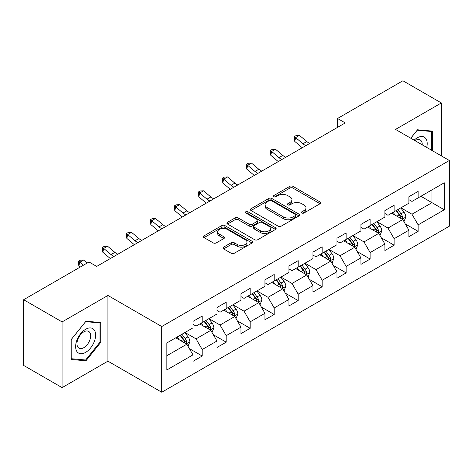 <?xml version="1.0" encoding="UTF-8"?>
<svg xmlns="http://www.w3.org/2000/svg" width="473" height="473" viewBox="0 0 473 473"><rect width="100%" height="100%" fill="white"/><g stroke="black" fill="none" stroke-linecap="round" stroke-linejoin="round"><path stroke-width="0.71" d="M301.904 212.998A1.496 0.863 0 0 0 304.021 212.998L320.055 203.733A2.134 1.23 0 0 0 320.682 202.864A2.134 1.23 0 0 0 320.055 201.995L292.888 186.303A2.134 1.23 0 0 0 289.866 186.303L273.826 195.562A1.496 0.863 0 0 0 273.388 196.177A1.496 0.863 0 0 0 273.826 196.786A1.496 0.863 0 0 0 275.942 196.786L278.018 195.586A6.829 3.944 0 0 1 287.679 195.586L289.943 196.892A6.829 3.944 0 0 1 291.942 199.683A6.829 3.944 0 0 1 289.943 202.474L287.868 203.668A1.496 0.863 0 0 0 287.43 204.283A1.496 0.863 0 0 0 287.868 204.892A1.496 0.863 0 0 0 289.979 204.892L292.054 203.692A6.829 3.944 0 0 1 301.715 203.692L303.979 204.998A6.829 3.944 0 0 1 305.984 207.789A6.829 3.944 0 0 1 303.979 210.58L301.904 211.774A1.496 0.863 0 0 0 301.467 212.383A1.496 0.863 0 0 0 301.904 212.998L301.904 211.774M223.593 247.137A2.134 1.23 0 0 0 222.972 248.012A2.134 1.23 0 0 0 223.593 248.881L231.22 253.286A2.134 1.23 0 0 0 234.236 253.286L252.05 242.998A2.134 1.23 0 0 0 252.677 242.129A2.134 1.23 0 0 0 252.05 241.254L224.876 225.568A2.134 1.23 0 0 0 221.861 225.568L204.046 235.85A2.134 1.23 0 0 0 203.42 236.725A2.134 1.23 0 0 0 204.046 237.594L213.258 242.909A2.134 1.23 0 0 0 216.273 242.909L223.9 238.51A2.134 1.23 0 0 0 224.521 237.641A2.134 1.23 0 0 0 223.9 236.766L219.33 234.129A5.711 3.299 0 0 1 217.657 231.8A5.711 3.299 0 0 1 221.187 228.755A5.711 3.299 0 0 1 227.407 229.47L245.298 239.793A5.711 3.299 0 0 1 246.971 242.129A5.711 3.299 0 0 1 243.441 245.174A5.711 3.299 0 0 1 237.221 244.458L234.236 242.738A2.134 1.23 0 0 0 231.22 242.738L223.593 247.137L223.593 248.881M107.927 295.459L62.099 321.918L23.65 299.716L23.65 365.428L62.099 387.624L107.927 361.165L161.754 392.241L161.754 326.536L107.927 295.459L107.927 361.165M441.35 155.877L441.35 102.954L395.523 129.419L449.35 160.495L161.754 326.536M441.35 102.954L402.907 80.759L337.545 118.492L337.545 127.373M23.65 299.716L89.013 261.983L96.699 266.423L345.231 122.933L337.545 118.492M278.165 226.177A2.134 1.23 0 0 0 281.187 226.177L299.001 215.895A2.134 1.23 0 0 0 299.622 215.02A2.134 1.23 0 0 0 299.001 214.151L271.827 198.465A2.134 1.23 0 0 0 268.806 198.465L250.997 208.747A2.134 1.23 0 0 0 250.371 209.616A2.134 1.23 0 0 0 250.997 210.491L278.165 226.177M246.386 213.317A1.496 0.863 0 0 1 247.899 213.53L247.899 211.756L275.523 227.702A2.134 1.23 0 0 1 276.149 228.577A2.134 1.23 0 0 1 275.523 229.446L257.714 239.728A2.134 1.23 0 0 1 254.693 239.728L227.519 224.042L227.519 222.298A2.134 1.23 0 0 0 226.898 223.173A2.134 1.23 0 0 0 227.519 224.042M227.519 222.298L235.146 217.899A2.134 1.23 0 0 1 238.161 217.899L249.182 224.261A2.134 1.23 0 0 0 252.204 224.261L257.259 221.34A2.134 1.23 0 0 0 257.886 220.471A2.134 1.23 0 0 0 257.259 219.596L245.789 212.974A1.496 0.863 0 0 1 245.351 212.365A1.496 0.863 0 0 1 246.273 211.567A1.496 0.863 0 0 1 247.899 211.756M161.754 392.241L449.35 226.2L449.35 160.495M189.36 348.601L202.202 356.015L202.202 349.529L216.971 341.009L216.971 347.489L226.195 342.162L226.195 335.682L240.958 327.156L240.958 333.636L250.187 328.309L250.187 321.829L264.951 313.303L264.951 319.789L274.18 314.462L274.18 307.976L288.944 299.456L288.944 305.936L298.173 300.609L298.173 294.123L312.937 285.603L312.937 292.083L322.16 286.756L322.16 280.276L336.93 271.75L336.93 278.23L346.153 272.903L346.153 266.423L360.917 257.897L360.917 264.383L370.146 259.056L370.146 252.57L384.91 244.05L384.91 250.53L394.139 245.203L394.139 238.717L408.903 230.197L408.903 236.677L418.132 231.35L418.132 224.87L444.277 209.776L444.277 182.779L431.973 189.886L431.973 202.669L444.277 209.776M202.202 356.015L192.978 361.342L192.978 354.862L166.833 369.957L166.833 342.96L192.978 327.866L192.978 321.386L202.202 316.059L202.202 322.539L216.971 314.013L216.971 307.533L226.195 302.206L226.195 308.686L240.958 300.166L240.958 293.68L250.187 288.353L250.187 294.839L264.951 286.313L264.951 279.833L274.18 274.5L274.18 280.986L288.944 272.46L288.944 265.98L298.173 260.653L298.173 267.133L312.937 258.607L312.937 252.127L322.16 246.8L322.16 253.28L336.93 244.76L336.93 238.274L346.153 232.947L346.153 239.433L360.917 230.907L360.917 224.427L370.146 219.094L370.146 225.58L384.91 217.054L384.91 210.574L394.139 205.247L394.139 211.727L408.903 203.201L408.903 196.721L418.132 191.394L418.132 197.874L444.277 182.779M199.742 323.958L210.816 330.355L196.053 338.875L184.978 332.484M192.978 324.312L196.053 326.092L202.202 322.539M196.053 338.875L202.202 349.529M210.816 330.355L216.971 341.009M223.735 310.111L234.809 316.502L220.046 325.028L208.971 318.631M216.971 310.465L220.046 312.239L226.195 308.686M220.046 325.028L226.195 335.682M234.809 316.502L240.958 327.156M247.728 296.258L258.802 302.649L244.038 311.175L232.964 304.783M240.958 296.612L244.038 298.386L250.187 294.839M244.038 311.175L250.187 321.829M258.802 302.649L264.951 313.303M271.721 282.405L282.789 288.796L268.025 297.322L256.951 290.93M264.951 282.759L268.025 284.539L274.18 280.986M268.025 297.322L274.18 307.976M282.789 288.796L288.944 299.456M295.708 268.552L306.782 274.949L292.018 283.469L280.944 277.077M288.944 268.906L292.018 270.686L298.173 267.133M292.018 283.469L298.173 294.123M306.782 274.949L312.937 285.603M319.701 254.705L330.775 261.096L316.011 269.622L304.937 263.225M312.937 255.059L316.011 256.833L322.16 253.28M316.011 269.622L322.16 280.276M330.775 261.096L336.93 271.75M343.694 240.852L354.768 247.243L340.004 255.769L328.93 249.377M336.93 241.206L340.004 242.98L346.153 239.433M340.004 255.769L346.153 266.423M354.768 247.243L360.917 257.897M367.687 226.999L378.761 233.39L363.997 241.916L352.923 235.524M360.917 227.353L363.997 229.133L370.146 225.58M363.997 241.916L370.146 252.57M378.761 233.39L384.91 244.05M391.679 213.146L402.748 219.543L387.984 228.063L376.916 221.671M384.91 213.5L387.984 215.28L394.139 211.727M387.984 228.063L394.139 238.717M402.748 219.543L408.903 230.197M420.899 196.277L431.973 202.669L411.977 214.216L400.903 207.818M408.903 199.653L411.977 201.427L418.132 197.874M411.977 214.216L418.132 224.87M62.099 321.918L62.099 387.624M166.833 355.749L186.823 344.202L175.749 337.811M186.823 344.202L192.978 354.862M405.29 223.936L418.132 231.35M381.297 237.789L394.139 245.203M357.304 251.642L370.146 259.056M333.311 265.489L346.153 272.903M309.318 279.342L322.16 286.756M285.331 293.195L298.173 300.609M261.338 307.048L274.18 314.462M237.345 320.895L250.187 328.309M213.353 334.748L226.195 342.162M432.357 150.68L432.357 131.11L417.517 129.785L410.747 138.205M71.098 359.468L85.938 360.798L100.779 342.334L100.779 322.545L85.938 321.22L71.098 339.685L71.098 359.468M100.01 341.89L100.779 342.334M84.365 359.888L85.938 360.798M302.501 213.205L303.979 212.353A6.829 3.944 0 0 0 305.984 209.563L305.984 207.789M291.942 199.683L291.942 201.457A6.829 3.944 0 0 1 289.943 204.247L288.465 205.099M320.055 201.995L320.055 203.733L292.888 188.083A2.134 1.23 0 0 0 289.866 188.083L274.423 196.993M298.971 215.913L271.827 200.239A2.134 1.23 0 0 0 268.806 200.239L251.021 210.509M295.223 215.635A1.496 0.863 0 0 0 295.66 215.02A1.496 0.863 0 0 0 295.223 214.411L271.372 200.641A1.496 0.863 0 0 0 269.261 200.641L267.074 201.906A6.829 3.944 0 0 0 265.069 204.697A6.829 3.944 0 0 0 267.074 207.481L283.374 216.894A6.829 3.944 0 0 0 293.035 216.894L295.223 215.635L295.223 217.409A1.496 0.863 0 0 0 295.66 216.8L295.66 215.02M265.069 204.697L265.069 206.47A6.829 3.944 0 0 0 267.074 209.261L267.074 207.481M295.223 217.409L293.035 218.674A6.829 3.944 0 0 1 283.374 218.674L267.074 209.261M227.548 224.06L235.146 219.673L235.146 217.899M257.886 220.471L257.886 222.245A2.134 1.23 0 0 1 257.259 223.114L252.204 226.035A2.134 1.23 0 0 1 249.182 226.035L238.161 219.673A2.134 1.23 0 0 0 235.146 219.673M247.899 213.53L275.499 229.464M260.617 230.859A5.711 3.299 0 0 0 266.843 231.575A5.711 3.299 0 0 0 270.367 228.53A5.711 3.299 0 0 0 268.694 226.2L262.391 222.558A2.134 1.23 0 0 0 259.375 222.558L254.314 225.479A2.134 1.23 0 0 0 253.688 226.354A2.134 1.23 0 0 0 254.314 227.223L260.617 230.859L260.617 232.639A5.711 3.299 0 0 0 266.843 233.355A5.711 3.299 0 0 0 270.367 230.31L270.367 228.53M253.688 226.354L253.688 228.128A2.134 1.23 0 0 0 254.314 228.997L254.314 227.223M260.617 232.639L254.314 228.997M246.971 242.129L246.971 243.902A5.711 3.299 0 0 1 243.441 246.947A5.711 3.299 0 0 1 237.221 246.232L234.236 244.511A2.134 1.23 0 0 0 231.22 244.511L223.623 248.899M217.657 231.8L217.657 233.573A5.711 3.299 0 0 0 219.33 235.909L219.33 234.129M223.871 238.528L219.33 235.909M252.02 243.016L224.876 227.342A2.134 1.23 0 0 0 221.861 227.342L204.076 237.612M403.966 221.648L405.793 217.036A5.765 3.329 -120 0 0 403.954 212.129L400.779 207.889M395.251 215.209L393.093 212.33M401.861 219.029L402.558 218.29L402.683 217.284A5.765 3.329 -120 0 0 401.033 213.814L397.858 209.58M396.415 210.414L399.939 215.114A2.939 1.697 60 0 1 400.471 216.007L402.683 217.284M396.013 210.645L399.188 214.884A5.765 3.329 60 0 1 400.838 218.349M305.972 145.601A10.873 6.279 60 0 1 302.968 143.774L295.637 137.613L294.785 141.451L302.111 147.611A16.313 9.419 -120 0 0 302.271 147.742M309.815 143.384A10.873 6.279 60 0 1 306.811 141.551L299.486 135.39L295.637 137.613L294.584 136.461L296.122 135.574L299.486 135.39M294.785 141.451L294.241 137.992L294.584 136.461M430.631 130.956L431.589 131.506L431.589 150.237M410.777 138.222L417.21 130.223L431.589 131.506M426.723 147.428A14.137 8.159 120 0 0 424.275 137.152A14.137 8.159 120 0 0 414.147 140.174M422.223 144.833A9.679 5.587 120 0 0 420.225 139.961A9.679 5.587 120 0 0 415.01 140.67M85.631 352.373A14.137 8.159 120 0 0 95.623 335.061A14.137 8.159 120 0 0 85.631 329.285A14.137 8.159 120 0 0 75.633 346.603A14.137 8.159 120 0 0 85.631 352.373M83.81 347.685A9.679 5.587 120 0 0 90.13 339.153A9.679 5.587 120 0 0 88.646 331.396A9.679 5.587 120 0 0 83.81 331.875A9.679 5.587 120 0 0 77.483 340.406A9.679 5.587 120 0 0 78.967 348.163A9.679 5.587 120 0 0 83.81 347.685M71.252 339.543L85.631 321.658L100.01 322.941L100.01 342.115L85.631 360.006L71.252 358.717L71.216 339.531M99.058 322.391L100.01 322.941M379.973 235.495L381.806 230.889A5.765 3.329 -120 0 0 379.967 225.982L376.792 221.742M371.258 229.062L369.1 226.183M377.868 232.876L378.566 232.137L378.69 231.131A5.765 3.329 -120 0 0 377.04 227.667L373.865 223.427M372.422 224.261L375.946 228.962A2.939 1.697 60 0 1 376.478 229.854L378.69 231.131M372.02 224.498L375.195 228.731A5.765 3.329 60 0 1 376.845 232.202M355.98 249.348L357.813 244.742A5.765 3.329 -120 0 0 355.974 239.835L352.799 235.595M347.265 242.915L345.107 240.036M353.875 246.729L354.573 245.99L354.703 244.984A5.765 3.329 -120 0 0 353.053 241.52L349.878 237.28M348.43 238.114L351.953 242.815A2.939 1.697 60 0 1 352.486 243.707L354.703 244.984M348.027 238.345L351.203 242.584A5.765 3.329 60 0 1 352.852 246.049M281.979 159.454A10.873 6.279 60 0 1 278.975 157.627L271.644 151.466L270.793 155.298L278.124 161.459A16.313 9.419 -120 0 0 278.278 161.589M285.822 157.237A10.873 6.279 60 0 1 282.819 155.404L275.493 149.243L271.644 151.466L270.591 150.313L272.135 149.421L275.493 149.243M270.793 155.298L270.254 151.845L270.591 150.313M257.986 173.307A10.873 6.279 60 0 1 254.982 171.474L247.657 165.314L246.8 169.151L254.131 175.312A16.313 9.419 -120 0 0 254.285 175.442M261.829 171.084A10.873 6.279 60 0 1 258.832 169.257L251.5 163.096L247.657 165.314L246.604 164.161L248.142 163.274L251.5 163.096M246.8 169.151L246.262 165.698L246.604 164.161M331.993 263.201L333.82 258.589A5.765 3.329 -120 0 0 331.981 253.682L328.806 249.448M323.272 256.762L321.114 253.883M329.882 260.582L330.58 259.843L330.71 258.837A5.765 3.329 -120 0 0 329.06 255.373L325.885 251.133M324.443 251.967L327.96 256.668A2.939 1.697 60 0 1 328.493 257.56L330.71 258.837M324.04 252.198L327.215 256.437A5.765 3.329 60 0 1 328.865 259.902M308 277.054L309.827 272.442A5.765 3.329 -120 0 0 307.988 267.535L304.813 263.295M299.279 270.615L297.127 267.736M305.889 274.435L306.593 273.696L306.717 272.69A5.765 3.329 -120 0 0 305.067 269.22L301.892 264.986M300.45 265.82L303.968 270.521A2.939 1.697 60 0 1 304.506 271.413L306.717 272.69M300.048 266.051L303.223 270.29A5.765 3.329 60 0 1 304.872 273.755M284.007 290.901L285.834 286.295A5.765 3.329 -120 0 0 283.995 281.388L280.82 277.148M275.292 284.468L273.134 281.589M281.902 288.282L282.6 287.543L282.724 286.537A5.765 3.329 -120 0 0 281.074 283.073L277.899 278.834M276.457 279.667L279.981 284.368A2.939 1.697 60 0 1 280.513 285.26L282.724 286.537M276.055 279.904L279.23 284.137A5.765 3.329 60 0 1 280.879 287.608M233.993 187.154A10.873 6.279 60 0 1 230.995 185.327L223.664 179.166L222.807 183.004L230.138 189.165A16.313 9.419 -120 0 0 230.292 189.295M237.842 184.937A10.873 6.279 60 0 1 234.839 183.11L227.507 176.949L223.664 179.166L222.612 178.014L224.149 177.127L227.507 176.949M222.807 183.004L222.269 179.551L222.612 178.014M210 201.007A10.873 6.279 60 0 1 207.003 199.18L199.671 193.019L198.82 196.857L206.145 203.018A16.313 9.419 -120 0 0 206.305 203.148M213.849 198.79A10.873 6.279 60 0 1 210.846 196.957L203.514 190.802L199.671 193.019L198.619 191.867L200.156 190.98L203.514 190.802M198.82 196.857L198.276 193.398L198.619 191.867M186.013 214.86A10.873 6.279 60 0 1 183.01 213.033L175.678 206.872L174.827 210.704L182.152 216.865A16.313 9.419 -120 0 0 182.312 216.995M189.856 212.643A10.873 6.279 60 0 1 186.853 210.81L179.521 204.649L175.678 206.872L174.626 205.72L176.163 204.827L179.521 204.649M174.827 210.704L174.283 207.251L174.626 205.72M162.02 228.713A10.873 6.279 60 0 1 159.017 226.88L151.685 220.72L150.834 224.557L158.165 230.718A16.313 9.419 -120 0 0 158.319 230.848M165.863 226.49A10.873 6.279 60 0 1 162.86 224.663L155.534 218.502L151.685 220.72L150.633 219.567L152.176 218.68L155.534 218.502M150.834 224.557L150.296 221.104L150.633 219.567M138.027 242.56A10.873 6.279 60 0 1 135.024 240.733L127.698 234.573L126.841 238.41L134.172 244.571A16.313 9.419 -120 0 0 134.326 244.701M141.87 240.343A10.873 6.279 60 0 1 138.873 238.516L131.541 232.355L127.698 234.573L126.646 233.42L128.183 232.533L131.541 232.355M126.841 238.41L126.303 234.957L126.646 233.42M114.034 256.413A10.873 6.279 60 0 1 111.037 254.586L103.705 248.426L102.848 252.263L110.179 258.424A16.313 9.419 -120 0 0 110.333 258.554M117.883 254.196A10.873 6.279 60 0 1 114.88 252.363L107.548 246.208L103.705 248.426L102.653 247.273L104.19 246.386L107.548 246.208M102.848 252.263L102.31 248.804L102.653 247.273M260.014 304.754L261.847 300.148A5.765 3.329 -120 0 0 260.008 295.241L256.833 291.001M251.299 298.321L249.141 295.442M257.909 302.135L258.607 301.396L258.731 300.39A5.765 3.329 -120 0 0 257.081 296.926L253.906 292.686M252.464 293.52L255.988 298.221A2.939 1.697 60 0 1 256.52 299.113L258.731 300.39M252.062 293.751L255.237 297.99A5.765 3.329 60 0 1 256.886 301.455M236.021 318.607L237.854 313.995A5.765 3.329 -120 0 0 236.015 309.088L232.84 304.854M227.306 312.168L225.148 309.289M233.916 315.988L234.614 315.249L234.744 314.243A5.765 3.329 -120 0 0 233.088 310.779L229.919 306.539M228.471 307.373L231.995 312.074A2.939 1.697 60 0 1 232.527 312.966L234.744 314.243M228.069 307.604L231.244 311.843A5.765 3.329 60 0 1 232.893 315.308M212.034 332.46L213.861 327.848A5.765 3.329 -120 0 0 212.022 322.941L208.847 318.701M203.313 326.021L201.155 323.142M209.923 329.841L210.621 329.102L210.751 328.096A5.765 3.329 -120 0 0 209.101 324.626L205.926 320.392M204.484 321.226L208.002 325.927A2.939 1.697 60 0 1 208.534 326.819L210.751 328.096M204.082 321.457L207.257 325.696A5.765 3.329 60 0 1 208.906 329.161M188.041 346.307L189.868 341.701A5.765 3.329 -120 0 0 188.029 336.794L184.854 332.554M179.32 339.874L177.168 336.995M185.93 343.688L186.634 342.955L186.758 341.944A5.765 3.329 -120 0 0 185.109 338.479L181.934 334.24M180.491 335.073L184.009 339.774A2.939 1.697 60 0 1 184.547 340.666L186.758 341.944M180.089 335.31L183.264 339.543A5.765 3.329 60 0 1 184.913 343.014M87.138 263.065L83.555 260.055L79.712 262.279L78.861 266.11L80.079 267.139M83.289 265.288L78.66 261.126L80.197 260.233L83.555 260.055M78.861 266.11L78.317 262.657L78.66 261.126M303.979 212.353L303.979 210.58M287.868 204.892L287.868 203.668M289.943 204.247L289.943 202.474M273.826 196.786L273.826 195.562M289.866 188.083L289.866 186.303M292.888 188.083L292.888 186.303M250.997 210.491L250.997 208.747M268.806 200.239L268.806 198.465M271.827 200.239L271.827 198.465M299.001 215.895L299.001 214.151M283.374 218.674L283.374 216.894M293.035 218.674L293.035 216.894M238.161 219.673L238.161 217.899M249.182 226.035L249.182 224.261M252.204 226.035L252.204 224.261M257.259 223.114L257.259 221.34M275.523 229.446L275.523 227.702M231.22 244.511L231.22 242.738M234.236 244.511L234.236 242.738M237.221 246.232L237.221 244.458M223.9 238.51L223.9 236.766M204.046 237.594L204.046 235.85M221.861 227.342L221.861 225.568M224.876 227.342L224.876 225.568M252.05 242.998L252.05 241.254M402.18 219.212L405.757 217.148M401.033 213.814L403.954 212.129M396.936 216.185L399.188 214.884M302.968 143.774L306.811 141.551M378.187 233.065L381.764 231.001M377.04 227.667L379.967 225.982M372.943 230.032L375.195 228.731M354.2 246.918L357.771 244.848M353.053 241.52L355.974 239.835M348.95 243.885L351.203 242.584M278.975 157.627L282.819 155.404M254.982 171.474L258.832 169.257M330.207 260.765L333.784 258.701M329.06 255.373L331.981 253.682M324.957 257.738L327.215 256.437M306.214 274.618L309.791 272.554M305.067 269.22L307.988 267.535M300.97 271.591L303.223 270.29M282.221 288.471L285.798 286.407M281.074 283.073L283.995 281.388M276.977 285.438L279.23 284.137M230.995 185.327L234.839 183.11M207.003 199.18L210.846 196.957M183.01 213.033L186.853 210.81M159.017 226.88L162.86 224.663M135.024 240.733L138.873 238.516M111.037 254.586L114.88 252.363M258.228 302.324L261.806 300.254M257.081 296.926L260.008 295.241M252.984 299.291L255.237 297.99M234.241 316.171L237.813 314.107M233.088 310.779L236.015 309.088M228.991 313.144L231.244 311.843M210.249 330.024L213.826 327.96M209.101 324.626L212.022 322.941M204.998 326.997L207.257 325.696M186.256 343.877L189.833 341.813M185.109 338.479L188.029 336.794M181.005 340.844L183.264 339.543"/></g></svg>
